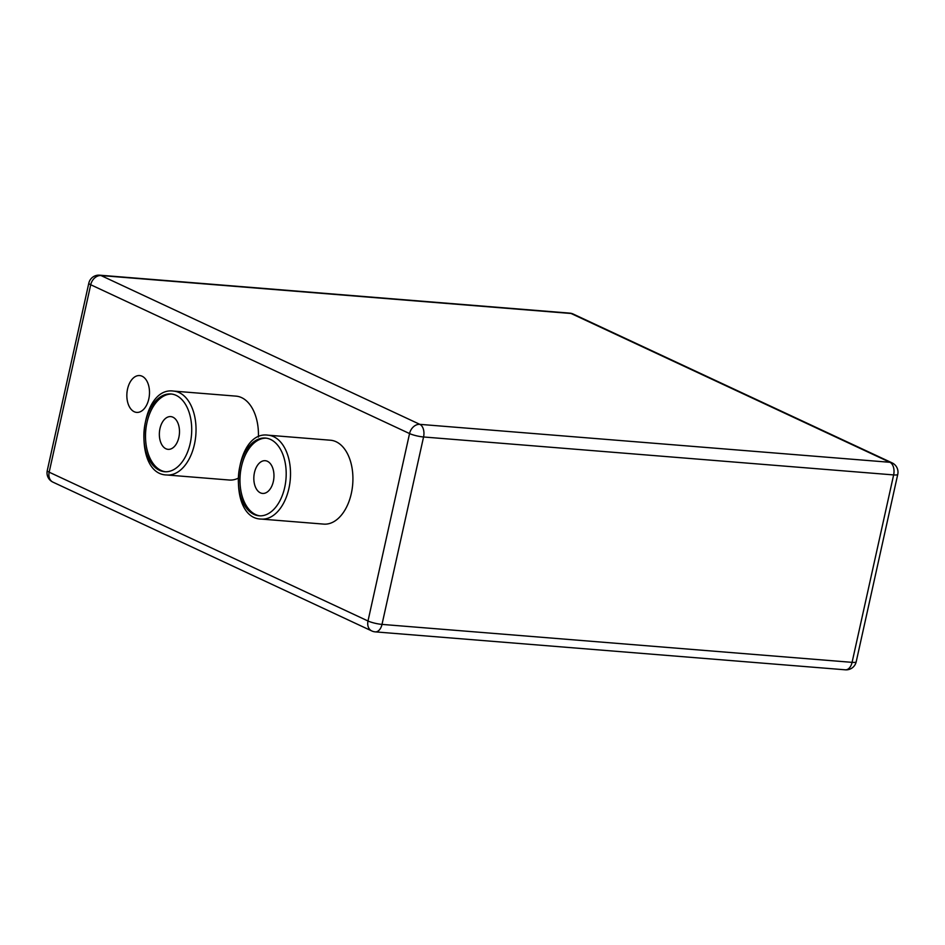 <?xml version="1.0" encoding="UTF-8"?>
<svg xmlns="http://www.w3.org/2000/svg" width="945" height="945" viewBox="0 0 945 945"><rect width="100%" height="100%" fill="white"/><g stroke="black" fill="none" stroke-linecap="round" stroke-linejoin="round"><path stroke-width="1.42" d="M173.62 391.1A42.076 25.68 94.6 0 1 179.196 392.6A42.076 25.68 94.6 0 1 195.284 439.768A42.076 25.68 94.6 0 1 166.852 474.981C131.957 474.579 139.116 385.891 173.62 391.1L236.026 396.132A42.076 25.68 94.6 0 1 241.601 397.632A42.076 25.68 94.6 0 1 258.41 437.074M237.727 478.43A42.076 25.68 94.6 0 1 229.257 480.025L166.852 474.981M268.085 435.184L330.49 440.228A42.076 25.68 94.6 0 1 336.077 441.728A42.076 25.68 94.6 0 1 352.166 488.896A42.076 25.68 94.6 0 1 323.722 524.109L261.316 519.077C226.434 518.675 233.592 429.987 268.085 435.184A42.076 25.68 94.6 0 1 273.672 436.684A42.076 25.68 94.6 0 1 289.761 483.852A42.076 25.68 94.6 0 1 261.316 519.077M142.104 376.228A18.475 11.269 94.6 0 1 149.168 396.935A18.475 11.269 94.6 0 1 136.682 412.398A18.475 11.269 94.6 0 1 126.937 393.085A18.475 11.269 94.6 0 1 139.659 375.567A18.475 11.269 94.6 0 1 142.104 376.228M176.113 395.353A39.005 23.802 94.6 0 1 191.02 439.071A39.005 23.802 94.6 0 1 164.666 471.72A39.005 23.802 94.6 0 1 144.077 430.932A39.005 23.802 94.6 0 1 170.939 393.97A39.005 23.802 94.6 0 1 176.113 395.353M270.577 439.449A39.005 23.802 94.6 0 1 285.496 483.167A39.005 23.802 94.6 0 1 259.131 515.805A39.005 23.802 94.6 0 1 238.553 475.016A39.005 23.802 94.6 0 1 265.403 438.067A39.005 23.802 94.6 0 1 270.577 439.449M165.47 471.756A39.005 23.802 94.6 0 1 145.707 431.062A39.005 23.802 94.6 0 1 171.742 394.053M259.946 515.852A39.005 23.802 94.6 0 1 240.172 475.146A39.005 23.802 94.6 0 1 266.218 438.149M172.923 417.194A16.419 10.017 94.6 0 1 179.196 435.598A16.419 10.017 94.6 0 1 168.104 449.347A16.419 10.017 94.6 0 1 159.433 432.172A16.419 10.017 94.6 0 1 170.738 416.603A16.419 10.017 94.6 0 1 172.923 417.194M267.388 461.278A16.419 10.017 94.6 0 1 273.672 479.694A16.419 10.017 94.6 0 1 262.568 493.432A16.419 10.017 94.6 0 1 253.91 476.256A16.419 10.017 94.6 0 1 265.214 460.699A16.419 10.017 94.6 0 1 267.388 461.278M52.932 482.139L371.763 630.941A10.265 7.926 -65 0 1 367.995 620.995L49.164 472.181A10.265 1.795 -167.5 0 1 47.25 470.61A10.265 10.265 0 0 0 52.932 482.139A10.265 7.926 -65 0 1 49.164 472.181L90.72 284.752L409.551 433.566L367.995 620.995A10.265 1.795 12.5 0 0 382.004 624.397L423.561 436.98A10.265 1.795 -167.5 0 1 409.551 433.566A10.265 7.926 115 0 1 419.84 424.352L889.918 462.294L571.087 313.492L101.009 275.55L419.84 424.352A10.265 6.261 -85.4 0 1 423.561 436.98L893.639 474.922L852.083 662.351A10.265 1.795 12.5 0 0 856.194 661.807L897.75 474.39A10.265 1.795 -167.5 0 1 893.639 474.922A10.265 6.261 94.6 0 0 889.918 462.294A10.265 7.926 115 0 1 892.068 462.861L573.237 314.059A10.265 10.265 0 0 0 569.717 313.126A10.265 6.261 94.6 0 1 571.087 313.492A10.265 7.926 -65 0 1 573.237 314.059M569.717 313.126L99.65 275.184A10.265 6.261 94.6 0 1 101.009 275.55A10.265 7.926 115 0 0 90.72 284.752A10.265 1.795 12.5 0 1 88.806 283.193L47.25 470.61M371.763 630.941A10.265 10.265 0 0 0 375.283 631.874A10.265 6.261 -85.4 0 0 382.004 624.397L852.083 662.351A10.265 6.261 -85.4 0 1 845.35 669.816A10.265 10.265 0 0 0 856.194 661.807M99.65 275.184A10.265 10.265 0 0 0 88.806 283.193M375.283 631.874L845.35 669.816M897.75 474.39A10.265 10.265 0 0 0 892.068 462.861"/></g></svg>
